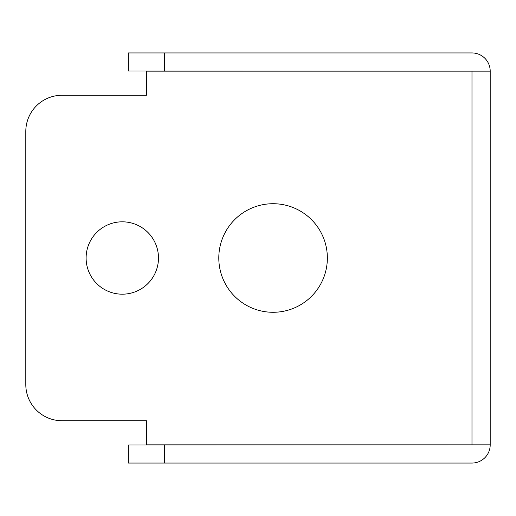 <?xml version="1.0" encoding="UTF-8"?>
<svg xmlns="http://www.w3.org/2000/svg" width="516" height="516" viewBox="0 0 516 516"><rect width="100%" height="100%" fill="white"/><g stroke="black" fill="none" stroke-linecap="round" stroke-linejoin="round"><path stroke-width="0.77" d="M218.797 258A54.283 54.283 0 0 1 273.08 203.717A54.283 54.283 0 0 1 327.357 258A54.283 54.283 0 0 1 273.08 312.283A54.283 54.283 0 0 1 218.797 258M86.114 258A36.184 36.184 0 0 1 122.298 221.815A36.184 36.184 0 0 1 158.483 258A36.184 36.184 0 0 1 122.298 294.185A36.184 36.184 0 0 1 86.114 258M25.8 384.536L25.8 131.464L25.8 384.536A36.184 36.184 0 0 0 61.984 420.721L146.421 420.721L146.421 444.844L490.2 444.844L490.2 71.156A18.215 18.215 0 0 0 471.985 52.942L164.514 52.942L164.514 71.034L472.108 71.156M146.421 95.279L61.984 95.279L146.421 95.279L146.421 71.156L490.2 71.156M490.2 444.844A18.215 18.215 0 0 1 471.985 463.058L128.329 463.058L128.329 444.966L472.108 444.844M164.514 71.034L128.329 71.034L128.329 52.942L164.514 52.942M61.984 95.279A36.184 36.184 0 0 0 25.8 131.464M61.984 420.721L146.421 420.721M164.514 444.966L164.514 463.058M471.985 71.156L471.985 444.844"/></g></svg>
